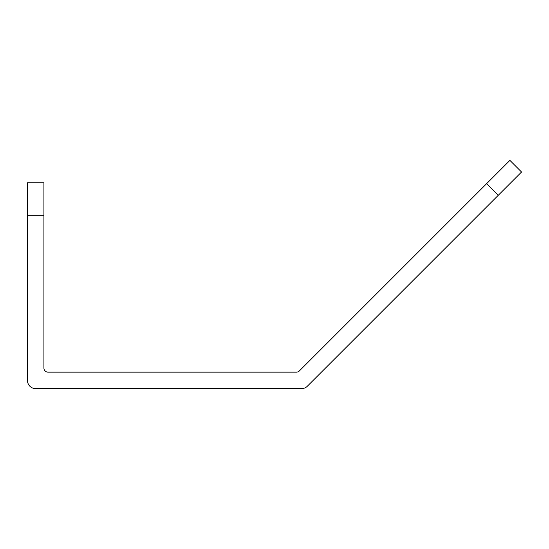 <?xml version="1.0" encoding="UTF-8"?>
<svg xmlns="http://www.w3.org/2000/svg" width="549" height="549" viewBox="0 0 549 549"><rect width="100%" height="100%" fill="white"/><g stroke="black" fill="none" stroke-linecap="round" stroke-linejoin="round"><path stroke-width="0.82" d="M521.55 172.022L498.259 195.314L486.613 183.668L509.904 160.377L521.55 172.022M486.613 183.668L299.335 370.946A4.117 4.117 0 0 1 296.419 372.153L48.038 372.153A4.117 4.117 0 0 1 43.92 368.036L43.92 215.688L27.45 215.688L27.45 380.388A8.235 8.235 0 0 0 35.685 388.623L301.538 388.623A8.235 8.235 0 0 0 307.365 386.215L498.259 195.314M27.45 215.688L27.45 182.748L43.92 182.748L43.92 215.688"/></g></svg>
